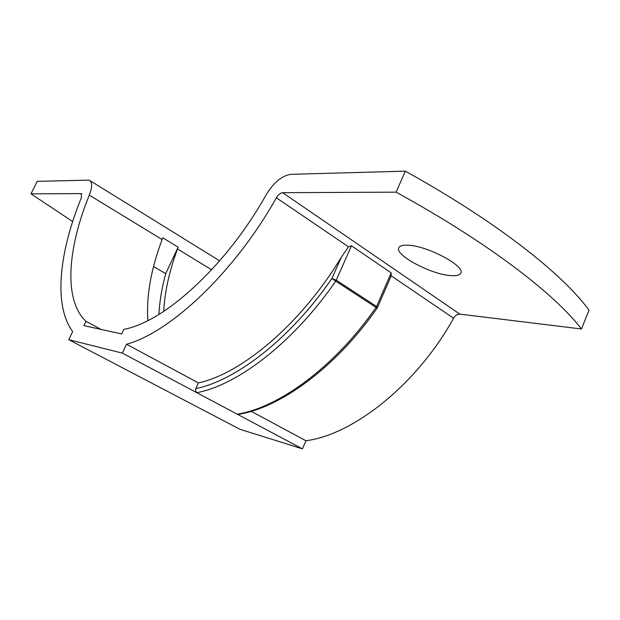 <?xml version="1.0" encoding="UTF-8"?>
<svg xmlns="http://www.w3.org/2000/svg" width="620" height="620" viewBox="0 0 620 620"><rect width="100%" height="100%" fill="white"/><g stroke="black" fill="none" stroke-linecap="round" stroke-linejoin="round"><path stroke-width="0.93" d="M450.678 275.575C456.359 276.016 459.714 275.187 460.753 273.087C465.62 266.058 426.87 245.559 407.774 245.202C402.698 244.978 399.706 245.822 398.8 247.752C394.467 254.983 430.978 274.443 450.678 275.575M251.255 411.331L305.931 440.75C353.4 434.628 416.803 384.733 453.577 318.215C455.328 315.417 457.413 314.053 459.823 314.115L581.475 328.98L589 310.194C562.673 273.986 496.914 221.89 405.317 171.159L291.044 174.321C282.077 175.537 273.784 182.365 266.158 194.788C226.215 266.197 163.765 322.377 123.899 329.298L121.706 333.947L83.847 325.616L85.94 321.253L101.068 329.406M85.94 321.253C63.527 300.382 67.371 248.798 89.296 195.137C92.427 186.798 92.38 181.8 89.164 180.133L37.216 181.342L31 193.843L81.15 193.611L81.484 197.431C59.047 252.201 53.297 305.428 72.664 331.584L68.766 339.69L239.932 429.28L302.397 448.841L305.931 440.75M31 193.843L72.656 221.542M581.475 328.98C554.598 293.841 488.196 242.637 396.095 192.154L405.317 171.159M68.766 339.69L122.349 353.106L126.526 344.224C170.128 332.56 234.585 272.428 276.365 197.796C278.318 194.641 280.411 192.936 282.65 192.68L396.095 192.154M341.31 257.261C301.266 323.772 241.397 373.868 198.392 382.889L195.804 388.562C235.887 380.649 290.695 338.52 331.901 278.481L341.31 257.261L348.494 246.806L351.463 245.815L391.181 272.885L391.197 275.83L377.495 307.512L376.58 306.497L391.181 272.885M122.349 353.106L302.397 448.841M377.495 307.512L377.177 308.086C336.133 367.141 280.411 407.851 238.165 414.393L237.181 414.168C278.744 407.689 334.8 366.885 376.061 307.419L377.177 308.078M126.526 344.224L198.392 382.889M351.463 245.815L336.257 280.186L331.901 278.481L335.722 281.131C293.632 342.395 237.561 385.097 196.78 392.685L195.54 390.941L195.804 388.562M158.859 314.456C159.58 301.467 161.859 287.866 165.687 273.66L178.134 247.179L162.758 237.778L162.138 239.568C150.924 269.243 146.173 296.244 147.886 320.571M165.687 273.66L153.551 266.484M163.719 311.38C164.742 291.726 169.338 270.917 177.522 248.961L211.653 269.778M178.134 247.179L177.522 248.961M81.15 193.611L81.902 194.068M282.65 192.68L459.823 314.115M336.257 280.186L376.58 306.497L376.061 307.419L335.722 281.131L336.257 280.186M391.197 275.83L453.577 318.215M276.365 197.796L348.494 246.806M89.296 195.137L162.138 239.568M90.241 180.8L219.666 260.842"/></g></svg>
